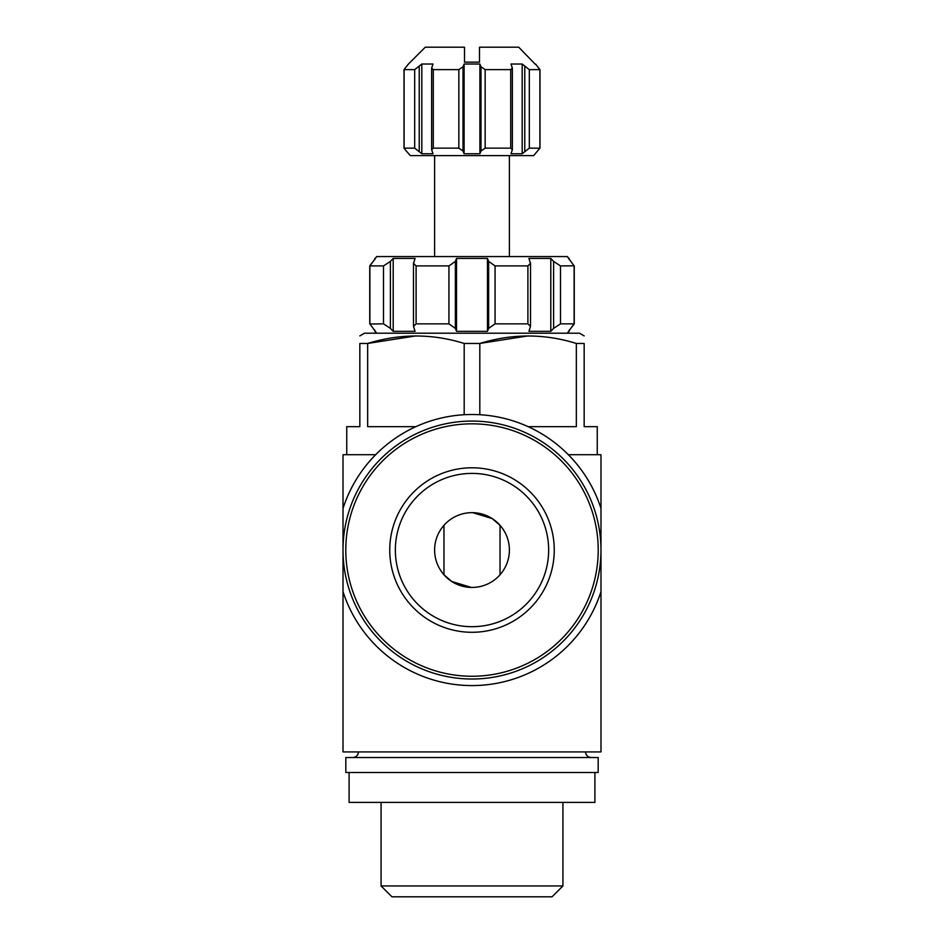 <?xml version="1.0" encoding="UTF-8"?>
<svg xmlns="http://www.w3.org/2000/svg" width="944" height="944" viewBox="0 0 944 944"><rect width="100%" height="100%" fill="white"/><g stroke="black" fill="none" stroke-linecap="round" stroke-linejoin="round"><path stroke-width="1.42" d="M434.618 550.045A37.382 37.382 0 0 1 490.691 517.666A37.382 37.382 0 0 1 490.691 582.424A37.382 37.382 0 0 1 434.618 550.045M471.304 587.428L451.834 581.528L443.963 574.778L443.963 525.312M472.696 512.663L492.166 518.563L500.037 525.312L500.037 574.778M343.014 508.438A135.523 135.523 0 0 1 600.986 508.438L600.986 591.64A135.523 135.523 0 0 1 343.014 591.64L343.014 454.713L375.677 454.713M600.986 591.64L600.986 751.931L343.014 751.931L343.014 591.64M600.986 508.438L600.986 454.713L568.323 454.713M535.555 64.534L518.728 47.2L479.481 47.2L479.481 62.151L464.519 62.151L464.519 47.2L425.272 47.2L408.445 64.027L404.032 69.573L404.032 148.208L406.333 151.028L404.103 148.137L404.103 69.632L414.687 69.632L421.815 64.027L433.001 64.027L431.656 68.051L433.284 69.632L458.843 69.632L463.008 66.741L464.094 64.027L479.906 64.027L480.992 66.741L485.157 69.632L510.716 69.632L512.344 68.051L510.999 64.027L522.185 64.027L529.313 69.632L539.897 69.632L537.667 66.741L539.968 69.573L539.968 148.208L539.968 69.585M535.555 64.027L537.667 66.741M539.968 148.208L529.313 148.137L529.313 69.632M529.313 148.137L522.185 153.754L510.999 153.754L512.344 149.73L510.716 148.137L485.157 148.137L485.157 69.632M485.157 148.137L480.992 151.028L479.906 153.754L464.094 153.754L463.008 151.028L458.843 148.137L433.284 148.137L433.284 69.632M433.284 148.137L431.656 149.73L433.001 153.754L421.815 153.754L414.687 148.137L404.103 148.137M539.897 69.632L539.897 148.137L533.69 155.618L410.31 155.618L406.333 151.028M373.21 261.405L376.668 256.567L567.332 256.567L574.105 265.913L574.105 323.863L570.79 328.359L574.247 323.981L574.247 265.819L560.5 265.913L560.5 323.863L553.621 328.359L550.8 331.332L528.923 331.332L530.493 326.376L527.897 323.863L495.057 323.863L488.638 328.359L487.47 331.332L456.53 331.332L455.362 328.359L448.943 323.863L416.103 323.863L413.507 326.376L415.077 331.332L393.2 331.332L390.379 328.359L383.5 323.863L369.753 323.981L369.753 265.819L373.21 261.405L369.895 265.913L369.895 323.863L376.668 333.208M574.105 323.863L560.5 323.863M560.5 265.913L553.621 261.405L550.8 258.432L528.923 258.432L530.493 263.388L527.897 265.913L495.057 265.913L495.057 323.863M495.057 265.913L488.638 261.405L487.47 258.432L456.53 258.432L455.362 261.405L448.943 265.913L416.103 265.913L416.103 323.863M416.103 265.913L413.507 263.388L415.077 258.432L393.2 258.432L390.379 261.405L383.5 265.913L369.895 265.913M584.159 335.899L579.486 333.208L364.514 333.208L359.841 335.899M597.245 454.713L597.245 426.664L584.159 426.664L584.159 343.463C584.159 333.515 584.159 333.515 584.159 343.463L576.347 343.463C544.358 333.515 512.179 333.515 479.812 343.463L464.188 343.463C432.199 333.515 400.02 333.515 367.653 343.463L415.926 335.899M415.915 426.664L367.653 426.664L367.653 343.463L359.841 343.463C359.841 333.515 359.841 333.515 359.841 343.463L359.841 426.664L346.755 426.664L346.755 454.713M479.812 414.746L479.812 343.463L528.074 335.899M576.347 343.463L576.347 426.664L528.085 426.664M464.188 343.463L464.188 414.746M570.79 328.359L567.332 333.208M598.177 757.536L345.823 757.536L345.823 772.487L598.177 772.487L598.177 757.536M594.909 772.487L594.909 802.4L349.091 802.4L349.091 772.487M562.919 802.4L562.919 885.944L381.081 885.944L381.081 802.4M562.919 885.944L552.063 896.8L391.937 896.8L381.081 885.944M393.2 258.432L393.2 331.332M456.53 258.432L456.53 331.332M487.47 258.432L487.47 331.332M550.8 258.432L550.8 331.332M421.815 153.754L421.815 64.027M464.094 153.754L464.094 64.027M479.906 153.754L479.906 64.027M522.185 153.754L522.185 64.027M395.359 550.045A76.641 76.641 0 0 1 510.326 483.67A76.641 76.641 0 0 1 510.326 616.42A76.641 76.641 0 0 1 395.359 550.045A76.641 76.641 0 0 1 510.326 483.67A76.641 76.641 0 0 1 510.326 616.42A76.641 76.641 0 0 1 395.359 550.045M389.754 550.045A82.246 82.246 0 0 1 513.123 478.809A82.246 82.246 0 0 1 513.123 621.27A82.246 82.246 0 0 1 389.754 550.045M343.014 550.045A128.986 128.986 0 0 1 536.487 438.346A128.986 128.986 0 0 1 536.487 661.744A128.986 128.986 0 0 1 343.014 550.045M510.716 148.137L510.716 69.632M458.843 148.137L458.843 69.632M414.687 148.137L414.687 69.632M527.897 265.913L527.897 323.863M448.943 265.913L448.943 323.863M383.5 265.913L383.5 323.863M390.379 261.405L390.379 328.359M455.362 261.405L455.362 328.359M488.638 261.405L488.638 328.359M553.621 261.405L553.621 328.359M419.219 151.028L419.219 66.741M463.008 151.028L463.008 66.741M480.992 151.028L480.992 66.741M524.781 151.028L524.781 66.741M345.787 550.045A126.213 126.213 0 0 1 535.106 440.742A126.213 126.213 0 0 1 535.106 659.349A126.213 126.213 0 0 1 345.787 550.045M434.618 155.618L434.618 256.567M509.382 155.618L509.382 256.567M585.563 751.931C585.858 755.306 587.734 757.171 591.168 757.536M358.437 751.931C358.142 755.306 356.266 757.171 352.832 757.536M369.753 265.819L369.753 323.945M374.792 258.432L374.792 259.742M374.792 330.034L374.792 331.332M413.484 263.388L413.484 326.376M530.516 263.388L530.516 326.376M569.208 258.432L569.208 259.742M569.208 330.034L569.208 331.332M431.644 149.73L431.644 68.051M512.356 149.73L512.356 68.051"/></g></svg>

